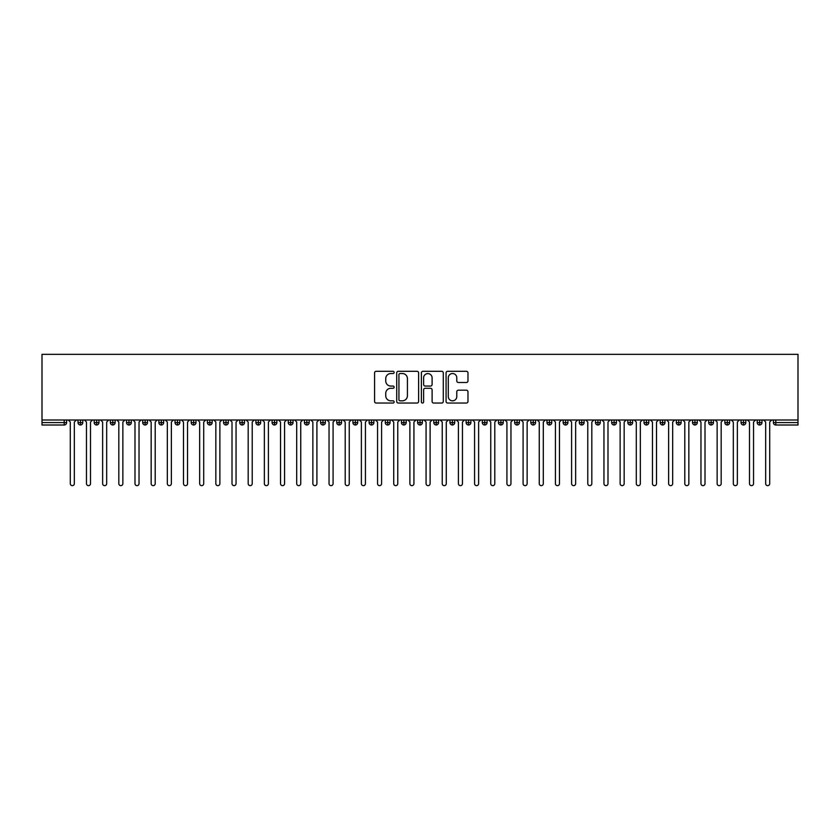<?xml version="1.0" encoding="UTF-8"?>
<svg xmlns="http://www.w3.org/2000/svg" width="840" height="840" viewBox="0 0 840 840"><rect width="100%" height="100%" fill="white"/><g stroke="black" fill="none" stroke-linecap="round" stroke-linejoin="round"><path stroke-width="1.26" d="M394.128 372.414A1.113 1.113 0 0 0 393.015 371.301L376.152 371.301A1.586 1.586 0 0 0 374.567 372.887L374.567 401.457A1.586 1.586 0 0 0 376.152 403.043L393.015 403.043A1.113 1.113 0 0 0 394.128 401.93A1.113 1.113 0 0 0 393.015 400.827L390.831 400.827A5.082 5.082 0 0 1 385.749 395.745L385.749 393.362A5.082 5.082 0 0 1 390.831 388.28L393.015 388.28A1.113 1.113 0 0 0 394.128 387.177A1.113 1.113 0 0 0 393.015 386.064L390.831 386.064A5.082 5.082 0 0 1 385.749 380.982L385.749 378.599A5.082 5.082 0 0 1 390.831 373.527L393.015 373.527A1.113 1.113 0 0 0 394.128 372.414M466.389 382.494A1.586 1.586 0 0 0 467.975 380.898L467.975 372.887A1.586 1.586 0 0 0 466.389 371.301L447.657 371.301A1.586 1.586 0 0 0 446.072 372.887L446.072 401.457A1.586 1.586 0 0 0 447.657 403.043L466.389 403.043A1.586 1.586 0 0 0 467.975 401.457L467.975 391.776A1.586 1.586 0 0 0 466.389 390.191L458.378 390.191A1.586 1.586 0 0 0 456.781 391.776L456.781 396.575A4.242 4.242 0 0 1 452.54 400.827A4.242 4.242 0 0 1 448.298 396.575L448.298 377.769A4.242 4.242 0 0 1 452.54 373.527A4.242 4.242 0 0 1 456.781 377.769L456.781 380.898A1.586 1.586 0 0 0 458.378 382.494L466.389 382.494M42 420L42 354.344L798 354.344L798 420L42 420L42 422.583L64.197 422.583L64.197 420M418.614 372.887A1.586 1.586 0 0 0 417.029 371.301L398.296 371.301A1.586 1.586 0 0 0 396.711 372.887L396.711 401.457A1.586 1.586 0 0 0 398.296 403.043L417.029 403.043A1.586 1.586 0 0 0 418.614 401.457L418.614 372.887M422.971 371.301L441.704 371.301A1.586 1.586 0 0 1 443.289 372.887L443.289 401.457A1.586 1.586 0 0 1 441.704 403.043L433.692 403.043A1.586 1.586 0 0 1 432.106 401.457L432.106 389.876A1.586 1.586 0 0 0 430.521 388.28L425.197 388.28A1.586 1.586 0 0 0 423.612 389.876L423.612 401.93A1.113 1.113 0 0 1 422.499 403.043A1.113 1.113 0 0 1 421.386 401.93L421.386 372.887A1.586 1.586 0 0 1 422.971 371.301M66.623 422.583L64.197 422.583L64.197 425.009A2.425 2.425 0 0 0 66.623 422.583L66.623 420L66.623 422.583A2.425 2.425 0 0 1 64.197 425.009L42 425.009L42 422.583M798 425.009L775.803 425.009A2.425 2.425 0 0 1 773.377 422.583L773.377 420L773.377 422.583A2.425 2.425 0 0 0 775.803 425.009L775.803 422.583L798 422.583L798 425.009M798 420L798 422.583M80.451 420L80.451 425.009A2.425 2.425 0 0 1 78.026 422.583L78.026 420L78.026 422.583A2.425 2.425 0 0 0 80.451 425.009A2.425 2.425 0 0 0 82.793 422.594L82.793 420M96.621 420L96.621 425.009A2.425 2.425 0 0 1 94.195 422.583L94.195 420L94.195 422.583A2.425 2.425 0 0 0 96.621 425.009A2.425 2.425 0 0 0 98.963 422.594L98.963 420M112.791 420L112.791 425.009A2.425 2.425 0 0 1 110.365 422.583L110.365 420L110.365 422.583A2.425 2.425 0 0 0 112.791 425.009A2.425 2.425 0 0 0 115.133 422.594L115.133 420M128.961 420L128.961 425.009A2.425 2.425 0 0 1 126.536 422.583L126.536 420L126.536 422.583A2.425 2.425 0 0 0 128.961 425.009A2.425 2.425 0 0 0 131.303 422.594L131.303 420M145.131 420L145.131 425.009A2.425 2.425 0 0 1 142.706 422.583L142.706 420L142.706 422.583A2.425 2.425 0 0 0 145.131 425.009A2.425 2.425 0 0 0 147.472 422.594L147.472 420M161.301 420L161.301 425.009A2.425 2.425 0 0 1 158.876 422.583L158.876 420L158.876 422.583A2.425 2.425 0 0 0 161.301 425.009A2.425 2.425 0 0 0 163.643 422.594L163.643 420M177.471 420L177.471 425.009A2.425 2.425 0 0 1 175.046 422.583L175.046 420L175.046 422.583A2.425 2.425 0 0 0 177.471 425.009A2.425 2.425 0 0 0 179.823 422.594L179.823 420M193.641 420L193.641 425.009A2.425 2.425 0 0 1 191.216 422.583L191.216 420L191.216 422.583A2.425 2.425 0 0 0 193.641 425.009A2.425 2.425 0 0 0 195.993 422.594L195.993 420M209.811 420L209.811 425.009A2.425 2.425 0 0 1 207.386 422.583L207.386 420L207.386 422.583A2.425 2.425 0 0 0 209.811 425.009A2.425 2.425 0 0 0 212.163 422.594L212.163 420M225.992 420L225.992 425.009A2.425 2.425 0 0 1 223.566 422.583L223.566 420L223.566 422.583A2.425 2.425 0 0 0 225.992 425.009A2.425 2.425 0 0 0 228.333 422.594L228.333 420M242.162 420L242.162 425.009A2.425 2.425 0 0 1 239.736 422.583L239.736 420L239.736 422.583A2.425 2.425 0 0 0 242.162 425.009A2.425 2.425 0 0 0 244.503 422.594L244.503 420M258.332 420L258.332 425.009A2.425 2.425 0 0 1 255.906 422.583L255.906 420L255.906 422.583A2.425 2.425 0 0 0 258.332 425.009A2.425 2.425 0 0 0 260.673 422.594L260.673 420M274.502 420L274.502 425.009A2.425 2.425 0 0 1 272.076 422.583A2.425 2.425 0 0 0 274.502 425.009A2.425 2.425 0 0 1 272.076 422.583L272.076 420M276.843 420L276.843 422.594A2.425 2.425 0 0 1 274.502 425.009A2.425 2.425 0 0 0 276.843 422.594L272.076 422.583M290.671 425.009A2.425 2.425 0 0 1 288.246 422.583L288.246 420L288.246 422.583A2.425 2.425 0 0 0 290.671 425.009A2.425 2.425 0 0 0 293.013 422.594L293.013 420L293.013 422.583A2.425 2.425 0 0 1 290.671 425.009L290.671 422.583L293.013 422.583M306.842 420L306.842 425.009A2.425 2.425 0 0 1 304.416 422.583L304.416 420L304.416 422.583A2.425 2.425 0 0 0 306.842 425.009A2.425 2.425 0 0 0 309.183 422.594L309.183 420M323.012 420L323.012 425.009A2.425 2.425 0 0 1 320.586 422.583L320.586 420L320.586 422.583A2.425 2.425 0 0 0 323.012 425.009A2.425 2.425 0 0 0 325.364 422.594L325.364 420M339.181 420L339.181 422.583L336.756 422.583L336.756 420L336.756 422.583A2.425 2.425 0 0 0 339.181 425.009A2.425 2.425 0 0 0 341.534 422.594L341.534 420L341.534 422.583A2.425 2.425 0 0 1 339.181 425.009A2.425 2.425 0 0 1 336.756 422.583A2.425 2.425 0 0 0 339.181 425.009L339.181 422.583L341.534 422.583M355.352 420L355.352 425.009A2.425 2.425 0 0 1 352.926 422.583L352.926 420L352.926 422.583A2.425 2.425 0 0 0 355.352 425.009A2.425 2.425 0 0 0 357.704 422.594L357.704 420M371.532 420L371.532 425.009A2.425 2.425 0 0 1 369.106 422.583L369.106 420L369.106 422.583A2.425 2.425 0 0 0 371.532 425.009A2.425 2.425 0 0 0 373.874 422.594L373.874 420M387.702 420L387.702 425.009A2.425 2.425 0 0 1 385.276 422.583L385.276 420L385.276 422.583A2.425 2.425 0 0 0 387.702 425.009A2.425 2.425 0 0 0 390.044 422.594L390.044 420M403.872 420L403.872 425.009A2.425 2.425 0 0 1 401.447 422.583L401.447 420M406.214 420L406.214 422.583A2.425 2.425 0 0 1 403.872 425.009A2.425 2.425 0 0 0 406.214 422.594L401.447 422.583A2.425 2.425 0 0 0 403.872 425.009M420.042 425.009A2.425 2.425 0 0 1 417.617 422.583L417.617 420L417.617 422.583A2.425 2.425 0 0 0 420.042 425.009A2.425 2.425 0 0 0 422.384 422.594L422.384 420L422.384 422.583A2.425 2.425 0 0 1 420.042 425.009L420.042 422.583L422.384 422.583M436.212 420L436.212 425.009A2.425 2.425 0 0 1 433.786 422.583L433.786 420M438.554 420L438.554 422.583A2.425 2.425 0 0 1 436.212 425.009A2.425 2.425 0 0 0 438.554 422.594L433.786 422.583A2.425 2.425 0 0 0 436.212 425.009M452.382 420L452.382 425.009A2.425 2.425 0 0 1 449.957 422.583L449.957 420M454.724 420L454.724 422.594L454.724 420M468.552 420L468.552 425.009A2.425 2.425 0 0 1 466.127 422.583A2.425 2.425 0 0 0 468.552 425.009A2.425 2.425 0 0 1 466.127 422.583L466.127 420M470.894 420L470.894 422.594L470.894 420M484.722 420L484.722 425.009A2.425 2.425 0 0 1 482.296 422.583L482.296 420M487.074 420L487.074 422.594L487.074 420M500.892 420L500.892 425.009A2.425 2.425 0 0 1 498.467 422.583L498.467 420M503.244 420L503.244 422.583A2.425 2.425 0 0 1 500.892 425.009A2.425 2.425 0 0 0 503.244 422.594L498.467 422.583A2.425 2.425 0 0 0 500.892 425.009M517.062 420L517.062 425.009A2.425 2.425 0 0 1 514.637 422.583L514.637 420M519.414 420L519.414 422.594L519.414 420M533.243 420L533.243 425.009A2.425 2.425 0 0 1 530.817 422.583L530.817 420M535.584 420L535.584 422.594L535.584 420M549.413 420L549.413 425.009A2.425 2.425 0 0 1 546.987 422.583L546.987 420M551.754 420L551.754 422.594L551.754 420M565.582 420L565.582 425.009A2.425 2.425 0 0 1 563.157 422.583L563.157 420M567.924 420L567.924 422.583A2.425 2.425 0 0 1 565.582 425.009A2.425 2.425 0 0 0 567.924 422.594L563.157 422.583A2.425 2.425 0 0 0 565.582 425.009M581.752 420L581.752 425.009A2.425 2.425 0 0 1 579.327 422.583L579.327 420L579.327 422.583A2.425 2.425 0 0 0 581.752 425.009A2.425 2.425 0 0 0 584.094 422.594L584.094 420M597.923 420L597.923 425.009A2.425 2.425 0 0 1 595.497 422.583L595.497 420M600.264 420L600.264 422.594L600.264 420M614.093 420L614.093 425.009A2.425 2.425 0 0 1 611.667 422.583A2.425 2.425 0 0 0 614.093 425.009A2.425 2.425 0 0 1 611.667 422.583L611.667 420M616.434 420L616.434 422.594L616.434 420M630.263 420L630.263 425.009A2.425 2.425 0 0 1 627.837 422.583L627.837 420L627.837 422.583A2.425 2.425 0 0 0 630.263 425.009A2.425 2.425 0 0 0 632.615 422.594L632.615 420M646.433 420L646.433 425.009A2.425 2.425 0 0 1 644.007 422.583A2.425 2.425 0 0 0 646.433 425.009A2.425 2.425 0 0 1 644.007 422.583L644.007 420M648.784 420L648.784 422.594A2.425 2.425 0 0 1 646.433 425.009A2.425 2.425 0 0 0 648.784 422.594L644.007 422.583M662.602 420L662.602 425.009A2.425 2.425 0 0 1 660.177 422.583L660.177 420L660.177 422.583A2.425 2.425 0 0 0 662.602 425.009A2.425 2.425 0 0 0 664.954 422.594L664.954 420M678.783 420L678.783 425.009A2.425 2.425 0 0 1 676.357 422.583L676.357 420M681.125 420L681.125 422.594L681.125 420M694.953 420L694.953 425.009A2.425 2.425 0 0 1 692.528 422.583A2.425 2.425 0 0 0 694.953 425.009A2.425 2.425 0 0 1 692.528 422.583L692.528 420M697.295 420L697.295 422.594L697.295 420M711.123 420L711.123 425.009A2.425 2.425 0 0 1 708.698 422.583L708.698 420M713.465 420L713.465 422.594L713.465 420M727.293 420L727.293 425.009A2.425 2.425 0 0 1 724.868 422.583L724.868 420M729.635 420L729.635 422.594A2.425 2.425 0 0 1 727.293 425.009A2.425 2.425 0 0 0 729.635 422.594L724.868 422.583A2.425 2.425 0 0 0 727.293 425.009M743.463 420L743.463 425.009A2.425 2.425 0 0 1 741.038 422.583A2.425 2.425 0 0 0 743.463 425.009A2.425 2.425 0 0 1 741.038 422.583L741.038 420M745.804 420L745.804 422.583A2.425 2.425 0 0 1 743.463 425.009A2.425 2.425 0 0 0 745.804 422.594L741.038 422.583M759.633 420L759.633 425.009A2.425 2.425 0 0 1 757.207 422.583A2.425 2.425 0 0 0 759.633 425.009A2.425 2.425 0 0 1 757.207 422.583L757.207 420M761.975 420L761.975 422.594L761.975 420M290.671 420L290.671 422.583L288.246 422.583M420.042 420L420.042 422.583L417.617 422.583M452.382 425.009A2.425 2.425 0 0 0 454.724 422.594A2.425 2.425 0 0 1 452.382 425.009A2.425 2.425 0 0 1 449.957 422.583L454.724 422.583M468.552 425.009A2.425 2.425 0 0 0 470.894 422.594A2.425 2.425 0 0 1 468.552 425.009M484.722 425.009A2.425 2.425 0 0 0 487.074 422.594A2.425 2.425 0 0 1 484.722 425.009A2.425 2.425 0 0 1 482.296 422.583L487.074 422.583M517.062 425.009A2.425 2.425 0 0 0 519.414 422.594A2.425 2.425 0 0 1 517.062 425.009A2.425 2.425 0 0 1 514.637 422.583L519.414 422.583M533.243 425.009A2.425 2.425 0 0 0 535.584 422.594A2.425 2.425 0 0 1 533.243 425.009A2.425 2.425 0 0 1 530.817 422.583L535.584 422.583M549.413 425.009A2.425 2.425 0 0 0 551.754 422.594A2.425 2.425 0 0 1 549.413 425.009A2.425 2.425 0 0 1 546.987 422.583L551.754 422.583M597.923 425.009A2.425 2.425 0 0 0 600.264 422.594A2.425 2.425 0 0 1 597.923 425.009A2.425 2.425 0 0 1 595.497 422.583L600.264 422.583M614.093 425.009A2.425 2.425 0 0 0 616.434 422.594A2.425 2.425 0 0 1 614.093 425.009M678.783 425.009A2.425 2.425 0 0 0 681.125 422.594A2.425 2.425 0 0 1 678.783 425.009A2.425 2.425 0 0 1 676.357 422.583L681.125 422.583M694.953 425.009A2.425 2.425 0 0 0 697.295 422.594A2.425 2.425 0 0 1 694.953 425.009M711.123 425.009A2.425 2.425 0 0 0 713.465 422.594A2.425 2.425 0 0 1 711.123 425.009A2.425 2.425 0 0 1 708.698 422.583L713.465 422.583M759.633 425.009A2.425 2.425 0 0 0 761.975 422.594A2.425 2.425 0 0 1 759.633 425.009M400.04 373.527A1.113 1.113 0 0 0 398.927 374.63L398.927 399.714A1.113 1.113 0 0 0 400.04 400.827L402.339 400.827A5.082 5.082 0 0 0 407.421 395.745L407.421 378.599A5.082 5.082 0 0 0 402.339 373.527L400.04 373.527M432.106 377.843A4.242 4.242 0 0 0 427.854 373.601A4.242 4.242 0 0 0 423.612 377.843L423.612 384.479A1.586 1.586 0 0 0 425.197 386.064L430.521 386.064A1.586 1.586 0 0 0 432.106 384.479L432.106 377.843M68.282 420L70.297 422.026L70.297 483.63A2.026 2.026 0 0 0 72.324 485.656A2.026 2.026 0 0 0 74.34 483.63L74.34 422.026L76.367 420M84.452 420L86.468 422.026L86.468 483.63A2.026 2.026 0 0 0 88.494 485.656A2.026 2.026 0 0 0 90.51 483.63L90.51 422.026L92.537 420M100.621 420L102.638 422.026L102.638 483.63A2.026 2.026 0 0 0 104.664 485.656A2.026 2.026 0 0 0 106.68 483.63L106.68 422.026L108.707 420M116.792 420L118.818 422.026L118.818 483.63A2.026 2.026 0 0 0 120.834 485.656A2.026 2.026 0 0 0 122.861 483.63L122.861 422.026L124.877 420M132.962 420L134.988 422.026L134.988 483.63A2.026 2.026 0 0 0 137.004 485.656A2.026 2.026 0 0 0 139.03 483.63L139.03 422.026L141.047 420M149.132 420L151.158 422.026L151.158 483.63A2.026 2.026 0 0 0 153.174 485.656A2.026 2.026 0 0 0 155.201 483.63L155.201 422.026L157.216 420M165.302 420L167.328 422.026L167.328 483.63A2.026 2.026 0 0 0 169.344 485.656A2.026 2.026 0 0 0 171.371 483.63L171.371 422.026L173.387 420M181.472 420L183.498 422.026L183.498 483.63A2.026 2.026 0 0 0 185.514 485.656A2.026 2.026 0 0 0 187.541 483.63L187.541 422.026L189.556 420M197.652 420L199.668 422.026L199.668 483.63A2.026 2.026 0 0 0 201.695 485.656A2.026 2.026 0 0 0 203.71 483.63L203.71 422.026L205.737 420M213.822 420L215.838 422.026L215.838 483.63A2.026 2.026 0 0 0 217.865 485.656A2.026 2.026 0 0 0 219.881 483.63L219.881 422.026L221.907 420M229.992 420L232.008 422.026L232.008 483.63A2.026 2.026 0 0 0 234.035 485.656A2.026 2.026 0 0 0 236.05 483.63L236.05 422.026L238.077 420M246.162 420L248.178 422.026L248.178 483.63A2.026 2.026 0 0 0 250.204 485.656A2.026 2.026 0 0 0 252.221 483.63L252.221 422.026L254.247 420M262.332 420L264.348 422.026L264.348 483.63A2.026 2.026 0 0 0 266.375 485.656A2.026 2.026 0 0 0 268.391 483.63L268.391 422.026L270.417 420M278.502 420L280.529 422.026L280.529 483.63A2.026 2.026 0 0 0 282.544 485.656A2.026 2.026 0 0 0 284.571 483.63L284.571 422.026L286.587 420M294.672 420L296.699 422.026L296.699 483.63A2.026 2.026 0 0 0 298.715 485.656A2.026 2.026 0 0 0 300.741 483.63L300.741 422.026L302.757 420M310.842 420L312.869 422.026L312.869 483.63A2.026 2.026 0 0 0 314.885 485.656A2.026 2.026 0 0 0 316.911 483.63L316.911 422.026L318.927 420M327.012 420L329.038 422.026L329.038 483.63A2.026 2.026 0 0 0 331.055 485.656A2.026 2.026 0 0 0 333.081 483.63L333.081 422.026L335.097 420M343.182 420L345.209 422.026L345.209 483.63A2.026 2.026 0 0 0 347.235 485.656A2.026 2.026 0 0 0 349.251 483.63L349.251 422.026L351.278 420M359.363 420L361.379 422.026L361.379 483.63A2.026 2.026 0 0 0 363.405 485.656A2.026 2.026 0 0 0 365.421 483.63L365.421 422.026L367.447 420M375.532 420L377.548 422.026L377.548 483.63A2.026 2.026 0 0 0 379.575 485.656A2.026 2.026 0 0 0 381.591 483.63L381.591 422.026L383.618 420M391.703 420L393.719 422.026L393.719 483.63A2.026 2.026 0 0 0 395.745 485.656A2.026 2.026 0 0 0 397.761 483.63L397.761 422.026L399.788 420M407.873 420L409.889 422.026L409.889 483.63A2.026 2.026 0 0 0 411.915 485.656A2.026 2.026 0 0 0 413.931 483.63L413.931 422.026L415.957 420M424.043 420L426.069 422.026L426.069 483.63A2.026 2.026 0 0 0 428.085 485.656A2.026 2.026 0 0 0 430.112 483.63L430.112 422.026L432.128 420M440.213 420L442.239 422.026L442.239 483.63A2.026 2.026 0 0 0 444.255 485.656A2.026 2.026 0 0 0 446.281 483.63L446.281 422.026L448.298 420M456.382 420L458.409 422.026L458.409 483.63A2.026 2.026 0 0 0 460.425 485.656A2.026 2.026 0 0 0 462.452 483.63L462.452 422.026L464.468 420M472.553 420L474.579 422.026L474.579 483.63A2.026 2.026 0 0 0 476.595 485.656A2.026 2.026 0 0 0 478.622 483.63L478.622 422.026L480.638 420M488.723 420L490.749 422.026L490.749 483.63A2.026 2.026 0 0 0 492.765 485.656A2.026 2.026 0 0 0 494.792 483.63L494.792 422.026L496.818 420M504.903 420L506.919 422.026L506.919 483.63A2.026 2.026 0 0 0 508.945 485.656A2.026 2.026 0 0 0 510.962 483.63L510.962 422.026L512.988 420M521.073 420L523.089 422.026L523.089 483.63A2.026 2.026 0 0 0 525.115 485.656A2.026 2.026 0 0 0 527.131 483.63L527.131 422.026L529.158 420M537.243 420L539.259 422.026L539.259 483.63A2.026 2.026 0 0 0 541.286 485.656A2.026 2.026 0 0 0 543.301 483.63L543.301 422.026L545.328 420M553.413 420L555.429 422.026L555.429 483.63A2.026 2.026 0 0 0 557.456 485.656A2.026 2.026 0 0 0 559.472 483.63L559.472 422.026L561.498 420M569.583 420L571.61 422.026L571.61 483.63A2.026 2.026 0 0 0 573.625 485.656A2.026 2.026 0 0 0 575.652 483.63L575.652 422.026L577.668 420M585.753 420L587.779 422.026L587.779 483.63A2.026 2.026 0 0 0 589.796 485.656A2.026 2.026 0 0 0 591.822 483.63L591.822 422.026L593.838 420M601.923 420L603.95 422.026L603.95 483.63A2.026 2.026 0 0 0 605.966 485.656A2.026 2.026 0 0 0 607.992 483.63L607.992 422.026L610.008 420M618.093 420L620.12 422.026L620.12 483.63A2.026 2.026 0 0 0 622.135 485.656A2.026 2.026 0 0 0 624.162 483.63L624.162 422.026L626.178 420M634.263 420L636.29 422.026L636.29 483.63A2.026 2.026 0 0 0 638.305 485.656A2.026 2.026 0 0 0 640.332 483.63L640.332 422.026L642.348 420M650.444 420L652.46 422.026L652.46 483.63A2.026 2.026 0 0 0 654.486 485.656A2.026 2.026 0 0 0 656.502 483.63L656.502 422.026L658.529 420M666.614 420L668.63 422.026L668.63 483.63A2.026 2.026 0 0 0 670.656 485.656A2.026 2.026 0 0 0 672.672 483.63L672.672 422.026L674.699 420M682.784 420L684.8 422.026L684.8 483.63A2.026 2.026 0 0 0 686.826 485.656A2.026 2.026 0 0 0 688.842 483.63L688.842 422.026L690.869 420M698.953 420L700.97 422.026L700.97 483.63A2.026 2.026 0 0 0 702.996 485.656A2.026 2.026 0 0 0 705.012 483.63L705.012 422.026L707.038 420M715.124 420L717.139 422.026L717.139 483.63A2.026 2.026 0 0 0 719.166 485.656A2.026 2.026 0 0 0 721.182 483.63L721.182 422.026L723.208 420M731.294 420L733.32 422.026L733.32 483.63A2.026 2.026 0 0 0 735.336 485.656A2.026 2.026 0 0 0 737.363 483.63L737.363 422.026L739.379 420M747.464 420L749.49 422.026L749.49 483.63A2.026 2.026 0 0 0 751.506 485.656A2.026 2.026 0 0 0 753.533 483.63L753.533 422.026L755.549 420M763.634 420L765.66 422.026L765.66 483.63A2.026 2.026 0 0 0 767.676 485.656A2.026 2.026 0 0 0 769.702 483.63L769.702 422.026L771.719 420M775.803 420L775.803 422.583L773.377 422.583A2.425 2.425 0 0 0 775.803 425.009M78.026 422.583A2.425 2.425 0 0 0 80.451 425.009A2.425 2.425 0 0 0 82.793 422.594L78.026 422.583M94.195 422.583A2.425 2.425 0 0 0 96.621 425.009A2.425 2.425 0 0 0 98.963 422.594L94.195 422.583M110.365 422.583A2.425 2.425 0 0 0 112.791 425.009A2.425 2.425 0 0 0 115.133 422.594L110.365 422.583M126.536 422.583A2.425 2.425 0 0 0 128.961 425.009A2.425 2.425 0 0 0 131.303 422.594L126.536 422.583M142.706 422.583A2.425 2.425 0 0 0 145.131 425.009A2.425 2.425 0 0 0 147.472 422.594L142.706 422.583M158.876 422.583L163.643 422.583A2.425 2.425 0 0 1 161.301 425.009M175.046 422.583A2.425 2.425 0 0 0 177.471 425.009A2.425 2.425 0 0 0 179.823 422.594L175.046 422.583M191.216 422.583L195.993 422.583A2.425 2.425 0 0 1 193.641 425.009M207.386 422.583A2.425 2.425 0 0 0 209.811 425.009A2.425 2.425 0 0 0 212.163 422.594L207.386 422.583M223.566 422.583A2.425 2.425 0 0 0 225.992 425.009A2.425 2.425 0 0 0 228.333 422.594L223.566 422.583M239.736 422.583A2.425 2.425 0 0 0 242.162 425.009A2.425 2.425 0 0 0 244.503 422.594L239.736 422.583M255.906 422.583A2.425 2.425 0 0 0 258.332 425.009A2.425 2.425 0 0 0 260.673 422.594L255.906 422.583M304.416 422.583L309.183 422.583A2.425 2.425 0 0 1 306.842 425.009M320.586 422.583A2.425 2.425 0 0 0 323.012 425.009A2.425 2.425 0 0 0 325.364 422.594L320.586 422.583M352.926 422.583L357.704 422.583A2.425 2.425 0 0 1 355.352 425.009M369.106 422.583A2.425 2.425 0 0 0 371.532 425.009A2.425 2.425 0 0 0 373.874 422.594L369.106 422.583M385.276 422.583L390.044 422.583A2.425 2.425 0 0 1 387.702 425.009M466.127 422.583L470.894 422.583M579.327 422.583L584.094 422.583A2.425 2.425 0 0 1 581.752 425.009M611.667 422.583L616.434 422.583M627.837 422.583A2.425 2.425 0 0 0 630.263 425.009A2.425 2.425 0 0 0 632.615 422.594L627.837 422.583M660.177 422.583L664.954 422.583A2.425 2.425 0 0 1 662.602 425.009M692.528 422.583L697.295 422.583M757.207 422.583L761.975 422.583"/></g></svg>
